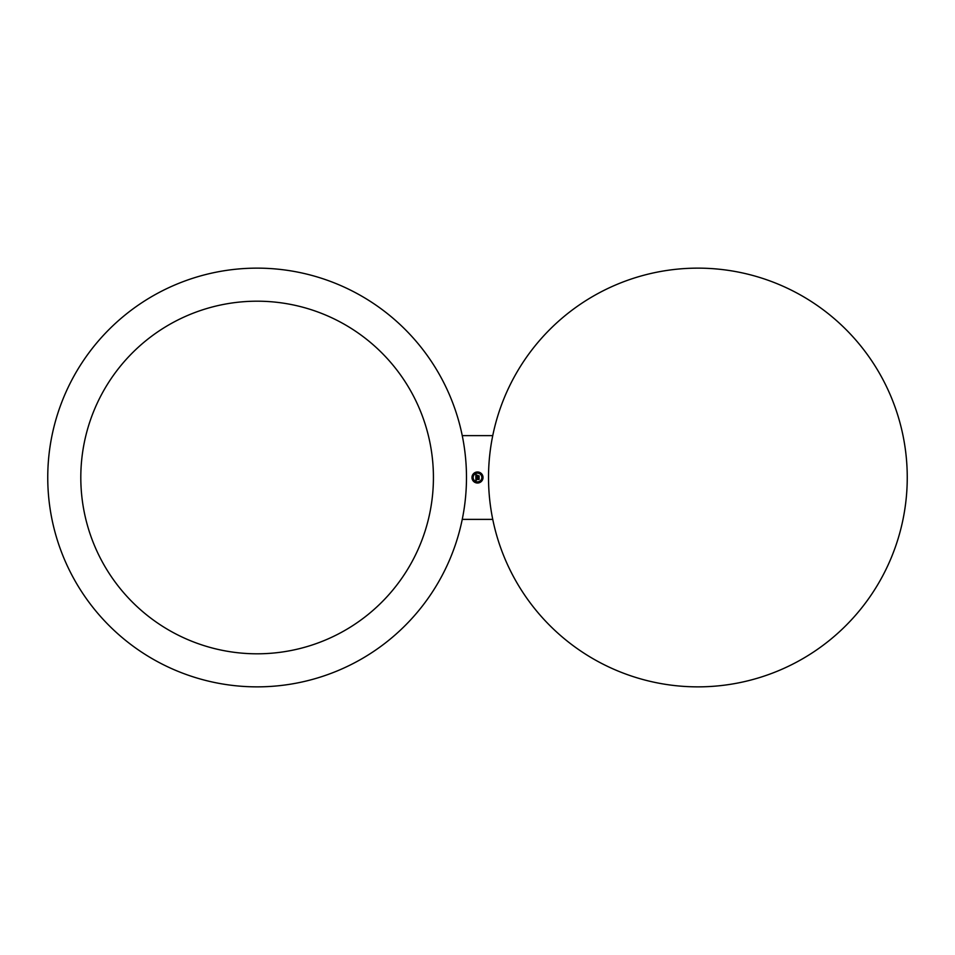 <?xml version="1.0" encoding="UTF-8"?>
<svg xmlns="http://www.w3.org/2000/svg" width="955" height="955" viewBox="0 0 955 955"><rect width="100%" height="100%" fill="white"/><g stroke="black" fill="none" stroke-linecap="round" stroke-linejoin="round"><path stroke-width="1.43" d="M102.388 392.971A176.305 176.305 0 0 1 341.639 322.778A176.305 176.305 0 0 1 411.844 562.029A176.305 176.305 0 0 1 172.592 632.222A176.305 176.305 0 0 1 102.388 392.971M466.482 477.5A209.36 209.36 0 0 0 257.11 268.14A209.36 209.36 0 0 0 47.75 477.5A209.36 209.36 0 0 0 257.11 686.86A209.36 209.36 0 0 0 466.482 477.5M462.256 519.377L492.744 519.377M488.518 477.5A209.36 209.36 0 0 0 697.89 686.86A209.36 209.36 0 0 0 907.25 477.5A209.36 209.36 0 0 0 697.89 268.14A209.36 209.36 0 0 0 488.518 477.5M492.744 435.623L462.256 435.623M477.5 471.985A5.515 5.515 0 0 0 471.985 477.5A5.515 5.515 0 0 0 477.5 483.015A5.515 5.515 0 0 0 483.015 477.5A5.515 5.515 0 0 0 477.5 471.985M477.5 473.155A4.345 4.345 0 0 0 473.155 477.5A4.345 4.345 0 0 0 477.5 481.845A4.345 4.345 0 0 0 481.845 477.5A4.345 4.345 0 0 0 477.5 473.155M477.584 476.259L479.135 475.841L479.135 477.237L479.076 475.972L477.584 476.259M477.894 475.339L476.82 475.399L477.894 475.339M476.079 474.659L476.736 475.029L476.079 474.659M475.853 474.778L476.569 475.172L476.056 476.473L477.178 476.473L476.187 476.318L476.378 475.351L476.247 476.259L477.775 475.518L477.381 476.473L478.909 476.163L478.909 477.345L475.853 477.273L475.853 474.778M476.354 478.025L479.135 478.145L479.135 479.374L479.076 478.276L476.354 478.025M476.044 477.381L476.688 477.763L476.044 477.381M475.888 477.512L476.581 477.846L476.068 478.694L478.944 478.443L478.944 479.541L476.259 479.195L476.593 479.899L476.079 479.195L476.617 480.031L475.877 480.377L475.888 477.512M477.5 482.764L477.5 482.096L477.5 482.764M480.986 481.32L480.986 480.651L480.986 481.32M474.014 481.32L474.014 480.651L474.014 481.32M480.986 473.68L480.986 474.349L480.986 473.68M482.43 477.166L482.43 477.834L482.43 477.166M474.014 473.68L474.014 474.349L474.014 473.68M477.5 472.236L477.5 472.904L477.5 472.236M472.57 477.166L472.57 477.834L472.57 477.166"/></g></svg>
